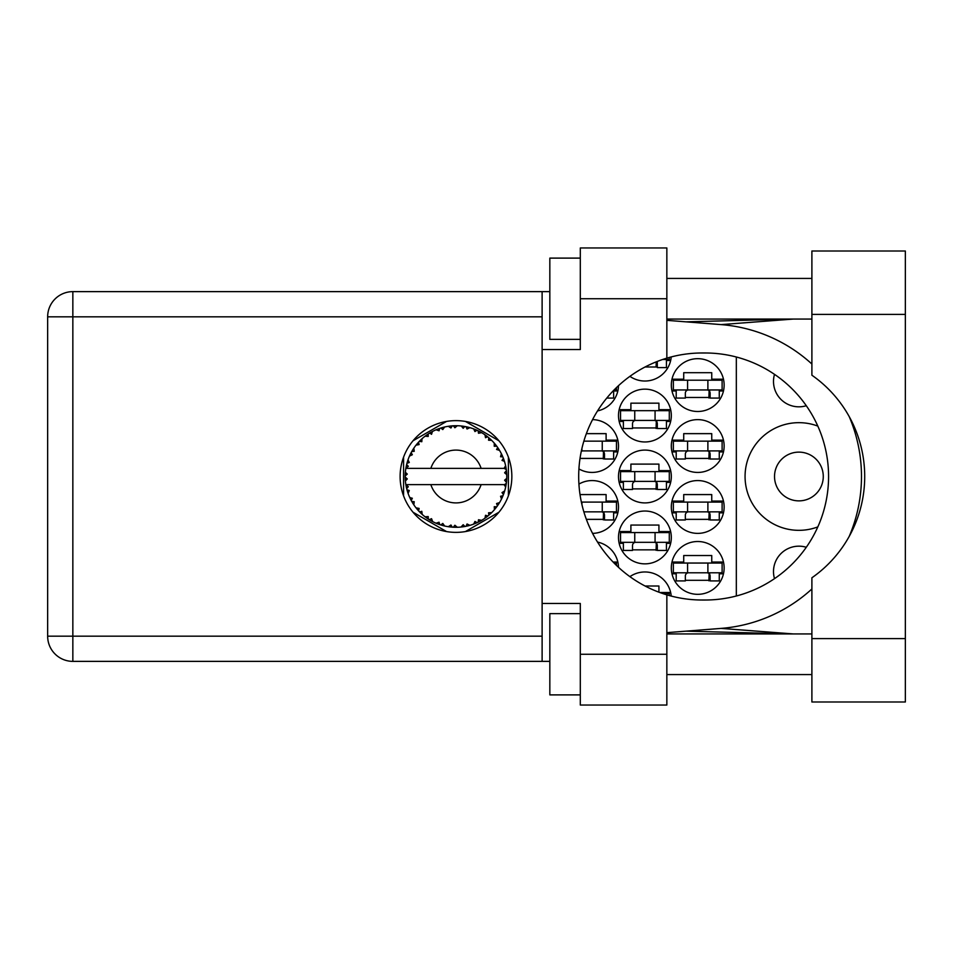 <?xml version="1.0" encoding="UTF-8"?>
<svg xmlns="http://www.w3.org/2000/svg" width="953" height="953" viewBox="0 0 953 953"><rect width="100%" height="100%" fill="white"/><g stroke="black" fill="none" stroke-linecap="round" stroke-linejoin="round"><path stroke-width="1.43" d="M817.817 426.098A53.833 53.833 0 0 0 745.067 476.5A53.833 53.833 0 0 0 817.817 526.902M774.503 578.638A25.397 25.397 0 0 1 806.286 547.272M774.527 476.5A24.373 24.373 0 0 0 798.9 500.873A24.373 24.373 0 0 0 823.273 476.5A24.373 24.373 0 0 0 798.9 452.127A24.373 24.373 0 0 0 774.527 476.5M806.286 405.728A25.397 25.397 0 0 1 774.503 374.362M671.317 567.917A26.41 26.41 0 0 0 697.727 594.327A26.41 26.41 0 0 0 724.137 567.917A26.41 26.41 0 0 0 697.727 541.507A26.41 26.41 0 0 0 671.317 567.917M578.912 468.912A26.41 26.41 0 0 0 618.497 446.028A26.41 26.41 0 0 0 592.563 419.618M671.317 446.028A26.41 26.41 0 0 0 697.727 472.438A26.41 26.41 0 0 0 724.137 446.028A26.41 26.41 0 0 0 697.727 419.618A26.41 26.41 0 0 0 671.317 446.028M618.497 537.444A26.41 26.41 0 0 0 644.907 563.854A26.41 26.41 0 0 0 671.317 537.444A26.41 26.41 0 0 0 644.907 511.034A26.41 26.41 0 0 0 618.497 537.444M618.497 476.5A26.41 26.41 0 0 0 644.907 502.91A26.41 26.41 0 0 0 671.317 476.5A26.41 26.41 0 0 0 644.907 450.09A26.41 26.41 0 0 0 618.497 476.5M671.317 506.972A26.41 26.41 0 0 0 697.727 533.382A26.41 26.41 0 0 0 724.137 506.972A26.41 26.41 0 0 0 697.727 480.562A26.41 26.41 0 0 0 671.317 506.972M592.563 533.382A26.41 26.41 0 0 0 618.497 506.972A26.41 26.41 0 0 0 578.912 484.088M597.531 410.922A26.41 26.41 0 0 0 618.497 385.667M618.497 415.556A26.41 26.41 0 0 0 644.907 441.966A26.41 26.41 0 0 0 671.317 415.556A26.41 26.41 0 0 0 644.907 389.146A26.41 26.41 0 0 0 618.497 415.556M629.909 376.352A26.41 26.41 0 0 0 671.222 356.934M671.317 385.083A26.41 26.41 0 0 0 697.727 411.493A26.41 26.41 0 0 0 724.137 385.083A26.41 26.41 0 0 0 697.727 358.673A26.41 26.41 0 0 0 671.317 385.083M618.497 567.333A26.41 26.41 0 0 0 597.531 542.078M671.222 596.066A26.41 26.41 0 0 0 629.909 576.648M617.842 501.075L606.108 501.075L606.108 494.583L580.02 494.583M613.625 512.869L617.842 512.869M723.47 501.075L711.748 501.075L711.748 494.583L683.718 494.583L683.718 501.075L671.984 501.075M719.265 512.869L723.47 512.869M671.984 512.869L676.201 512.869M613.625 390.968L617.842 390.968M723.47 379.187L711.748 379.187L711.748 372.694L683.718 372.694L683.718 379.187L671.984 379.187M719.265 390.968L723.47 390.968M671.984 390.968L676.201 390.968M666.445 360.496L670.65 360.496M670.65 409.659L658.928 409.659L658.928 403.167L630.898 403.167L630.898 409.659L619.164 409.659M666.445 421.44L670.65 421.44M619.164 421.44L623.381 421.44M723.47 440.131L711.748 440.131L711.748 433.639L683.718 433.639L683.718 440.131L671.984 440.131M719.265 451.925L723.47 451.925M671.984 451.925L676.201 451.925M617.842 440.131L606.108 440.131L606.108 433.639L586.357 433.639M613.625 451.925L617.842 451.925M658.928 592.182L658.928 586L645.05 586M670.65 592.504L659.774 592.504M723.47 562.032L711.748 562.032L711.748 555.528L683.718 555.528L683.718 562.032L671.984 562.032M719.265 573.813L723.47 573.813M671.984 573.813L676.201 573.813M617.842 562.032L613.089 562.032M670.65 470.603L658.928 470.603L658.928 464.111L630.898 464.111L630.898 470.603L619.164 470.603M666.445 482.397L670.65 482.397M619.164 482.397L623.381 482.397M670.65 531.56L658.928 531.56L658.928 525.055L630.898 525.055L630.898 531.56L619.164 531.56M666.445 543.341L670.65 543.341M619.164 543.341L623.381 543.341M685.338 397.472L710.128 397.472M645.05 367L657.308 367M632.518 427.945L657.308 427.945M586.357 519.361L604.488 519.361M685.338 519.361L710.128 519.361M632.518 488.889L657.308 488.889M632.518 549.833L657.308 549.833M685.338 458.417L710.128 458.417M580.02 458.417L604.488 458.417M685.338 580.306L710.128 580.306M446.528 421.44L413.03 440.774M498.931 440.774L465.445 421.44M508.39 495.834L508.39 457.166M465.445 531.56L498.931 512.226M413.03 512.226L446.528 531.56M403.572 457.166L403.572 495.834M736.324 357.006L736.324 595.994M722.112 389.956L673.354 389.956L673.354 380.211L722.112 380.211L722.112 389.956M719.265 389.956L719.265 398.08L710.128 398.08L710.128 393.208A3.252 3.252 0 0 0 706.876 389.956M676.201 389.956L676.201 398.08L685.338 398.08L685.338 393.208A3.252 3.252 0 0 1 688.59 389.956M709.151 389.956L708.901 397.985M709.699 390.48L709.33 397.472M687.578 389.956L687.578 380.211M707.888 389.956L707.888 380.211M811.896 638.617L811.896 577.78A123.521 123.521 0 0 0 811.896 375.22L811.896 251.008L905.35 251.008L905.35 701.992L811.896 701.992L811.896 638.617L905.35 638.617M580.306 694.892L549.833 694.892L549.833 613.625L580.306 613.625M580.306 339.375L549.833 339.375L549.833 258.108L580.306 258.108M455.987 420.63A55.87 55.87 0 0 0 400.117 476.5A55.87 55.87 0 0 0 455.987 532.37A55.87 55.87 0 0 0 511.844 476.5A55.87 55.87 0 0 0 455.987 420.63M811.896 278.431L666.85 278.431M811.896 319.064L666.85 319.064M811.896 633.936L666.85 633.936M811.896 674.569L666.85 674.569M580.306 705.041L580.306 654.258L666.85 654.258L666.85 705.041L580.306 705.041M580.306 298.742L580.306 247.959L666.85 247.959L666.85 298.742L580.306 298.742L580.306 349.537L542.114 349.537L542.114 603.463L580.306 603.463L580.306 654.258M666.85 298.742L666.85 358.149A123.521 123.521 0 0 0 666.85 594.851L666.85 654.258M549.833 661.37L72.845 661.37A25.195 25.195 0 0 1 47.65 636.175L47.65 316.825A25.195 25.195 0 0 1 72.845 291.63L542.114 291.63L542.114 349.537M549.833 291.63L542.114 291.63M542.114 603.463L542.114 661.37M666.85 358.149A123.521 123.521 0 0 1 702.194 352.979L705.053 352.979A123.521 123.521 0 0 1 828.574 476.5A123.521 123.521 0 0 1 705.053 600.021L702.194 600.021A123.521 123.521 0 0 1 666.85 594.851M666.85 632.661L721.076 628.396A152.361 152.361 0 0 0 811.896 588.978M849.183 536.468A152.361 152.361 0 0 0 849.183 416.532M811.896 364.022A152.361 152.361 0 0 0 721.076 324.604L666.85 320.339M793.301 633.936L721.076 628.396M721.076 324.604L793.301 319.064M669.292 357.446L669.292 359.484L662.657 359.484M666.445 359.484L666.445 367.608L657.308 367.608L657.308 362.736A3.252 3.252 0 0 0 657.07 361.521M656.236 361.854L656.093 367M656.843 361.616L656.51 367M669.292 420.428L620.534 420.428L620.534 410.683L669.292 410.683L669.292 420.428M666.445 420.428L666.445 428.552L657.308 428.552L657.308 423.68A3.252 3.252 0 0 0 654.056 420.428M623.381 420.428L623.381 428.552L632.518 428.552L632.518 423.68A3.252 3.252 0 0 1 635.77 420.428M656.331 420.428L656.081 428.469M656.879 420.952L656.51 427.945M634.758 420.428L634.758 410.683M655.068 420.428L655.068 410.683M616.472 387.585L616.472 389.956L614.077 389.956M613.625 390.408L613.625 398.08L606.775 398.08M602.248 511.844L602.248 502.1L616.472 502.1L616.472 511.844L583.855 511.844M602.248 502.1L581.366 502.1M613.625 511.844L613.625 519.969L604.488 519.969L604.488 515.096A3.252 3.252 0 0 0 601.236 511.844M603.511 511.844L603.273 519.885M604.059 512.369L603.69 519.361M581.938 504.649L581.938 502.1M722.112 511.844L673.354 511.844L673.354 502.1L722.112 502.1L722.112 511.844M719.265 511.844L719.265 519.969L710.128 519.969L710.128 515.096A3.252 3.252 0 0 0 706.876 511.844M676.201 511.844L676.201 519.969L685.338 519.969L685.338 515.096A3.252 3.252 0 0 1 688.59 511.844M709.151 511.844L708.901 519.885M709.699 512.369L709.33 519.361M687.578 511.844L687.578 502.1M707.888 511.844L707.888 502.1M616.472 565.415L616.472 563.044L614.077 563.044M669.292 481.372L620.534 481.372L620.534 471.628L669.292 471.628L669.292 481.372M666.445 481.372L666.445 489.497L657.308 489.497L657.308 484.624A3.252 3.252 0 0 0 654.056 481.372M623.381 481.372L623.381 489.497L632.518 489.497L632.518 484.624A3.252 3.252 0 0 1 635.77 481.372M656.331 481.372L656.081 489.413M656.879 481.896L656.51 488.889M634.758 481.372L634.758 471.628M655.068 481.372L655.068 471.628M669.292 542.317L620.534 542.317L620.534 532.572L669.292 532.572L669.292 542.317M666.445 542.317L666.445 550.441L657.308 550.441L657.308 545.569A3.252 3.252 0 0 0 654.056 542.317M623.381 542.317L623.381 550.441L632.518 550.441L632.518 545.569A3.252 3.252 0 0 1 635.77 542.317M656.331 542.317L656.081 550.357M656.879 542.841L656.51 549.833M634.758 542.317L634.758 532.572M655.068 542.317L655.068 532.572M722.112 450.9L673.354 450.9L673.354 441.156L722.112 441.156L722.112 450.9M719.265 450.9L719.265 459.024L710.128 459.024L710.128 454.152A3.252 3.252 0 0 0 706.876 450.9M676.201 450.9L676.201 459.024L685.338 459.024L685.338 454.152A3.252 3.252 0 0 1 688.59 450.9M709.151 450.9L708.901 458.941M709.699 451.424L709.33 458.417M687.578 450.9L687.578 441.156M707.888 450.9L707.888 441.156M602.248 450.9L602.248 441.156L616.472 441.156L616.472 450.9L581.366 450.9M602.248 441.156L583.855 441.156M613.625 450.9L613.625 459.024L604.488 459.024L604.488 454.152A3.252 3.252 0 0 0 601.236 450.9M581.27 451.377A3.252 3.252 0 0 1 582.95 450.9M603.511 450.9L603.273 458.941M604.059 451.424L603.69 458.417M581.938 450.9L581.938 448.351M669.292 595.554L669.292 593.516L662.657 593.516M722.112 572.789L673.354 572.789L673.354 563.044L722.112 563.044L722.112 572.789M719.265 572.789L719.265 580.925L710.128 580.925L710.128 576.041A3.252 3.252 0 0 0 706.876 572.789M676.201 572.789L676.201 580.925L685.338 580.925L685.338 576.041A3.252 3.252 0 0 1 688.59 572.789M709.151 572.789L708.901 580.83M709.699 573.313L709.33 580.306M687.578 572.789L687.578 563.044M707.888 572.789L707.888 563.044M469.662 525.413L469.889 525.341A50.783 50.783 0 0 0 473.438 524.198L477.119 522.673A50.783 50.783 0 0 0 478.084 522.22L481.599 520.35A50.783 50.783 0 0 0 484.755 518.349L487.948 515.966A50.783 50.783 0 0 0 488.758 515.287L491.7 512.607A50.783 50.783 0 0 0 494.262 509.879L496.751 506.782A50.783 50.783 0 0 0 497.383 505.924L499.563 502.588A50.783 50.783 0 0 0 501.361 499.312L503.005 495.691A50.783 50.783 0 0 0 503.398 494.702L504.673 490.926A50.783 50.783 0 0 0 505.602 487.317L506.305 483.385A50.783 50.783 0 0 0 506.436 482.337L506.734 478.37A50.783 50.783 0 0 0 506.734 474.63L506.722 474.356M506.603 480.622L506.71 479.073M406.359 465.695L406.121 466.875M406.347 465.755L405.895 468.126M410.624 453.64L410.076 454.772M410.576 453.747L409.635 455.737M417.7 443.121L417.08 443.848M427.206 434.651L426.42 435.199M443.479 427.278L440.798 428.04A50.783 50.783 0 0 0 439.786 428.362L439.69 428.397M438.511 428.814L437.63 429.148M436.986 429.398L436.057 429.779L439.059 430.78L439.655 428.409M454.152 425.741L453.318 425.777A50.783 50.783 0 0 0 452.258 425.848L450.578 426.003M450.924 425.967L449.471 426.134M449.399 426.146L448.684 426.241M466.827 426.884L466.017 426.718A50.783 50.783 0 0 0 464.981 426.515L464.873 426.503M463.646 426.301L462.455 426.122M463.265 426.241L461.312 425.991M480.336 431.935L478.084 430.78A50.783 50.783 0 0 0 477.119 430.327L477.036 430.279M476.429 430.006L475.44 429.589M474.356 429.148L475.833 429.755M487.34 436.545L486.495 435.902M486.149 435.652L485.506 435.176M497.859 447.767L497.383 447.076A50.783 50.783 0 0 0 496.751 446.218L496.489 445.873M495.941 445.158L495.024 444.015M495.334 444.396L494.452 443.348M502.481 456.07L501.993 454.998M501.826 454.641L501.492 453.95M506.103 468.328L505.9 467.113M505.948 467.375L505.781 466.553M505.817 466.732L505.602 465.683L504.113 468.376L481.11 468.376A26.41 26.41 0 0 0 430.851 468.376L481.11 468.376M506.734 478.37L504.602 480.205L506.436 482.337L506.603 480.657M506.567 481.003L506.674 479.562M506.686 479.323L506.722 478.668M504.673 490.926L502.005 492.606L503.434 494.607M503.863 493.44L504.244 492.296M503.982 493.082L504.602 491.2M499.563 502.588L496.549 503.541L497.442 505.84M498.145 504.816L498.8 503.803M498.645 504.054L499.36 502.91M481.599 520.35L478.501 519.742L478.18 522.184M480.098 521.196L481.277 520.541M471.675 524.805L473.188 524.281M457.071 527.271L457.309 527.271A50.783 50.783 0 0 0 461.026 527.033L464.981 526.485A50.783 50.783 0 0 0 466.017 526.282L466.112 526.27M467.077 526.056L468.066 525.83M451.424 527.08L452.258 527.152A50.783 50.783 0 0 0 453.318 527.223L454.259 527.259M456.165 527.283L456.916 527.283M436.152 523.185L439.786 524.638A50.783 50.783 0 0 0 440.798 524.96L440.894 524.996M441.823 525.27L442.549 525.484M442.228 525.389L443.479 525.722M443.395 525.699L444.265 525.913M430.137 520.219L430.792 520.6M431.745 521.124L432.424 521.494M420.261 512.607L421.131 513.441M420.928 513.25L421.917 514.167M412.351 502.481L412.804 503.232M412.923 503.422L413.316 504.054M407.276 490.89L407.574 491.843M407.562 491.819L407.801 492.546M405.228 478.37L405.299 479.835M405.311 479.907L405.359 480.634M505.662 487.043L504.113 484.624L481.11 484.624A26.41 26.41 0 0 1 430.851 484.624L405.847 484.624A50.783 50.783 0 0 0 405.859 484.708L405.907 484.958M406.478 487.841L406.657 488.615L408.313 486.709L405.859 484.708L406.657 488.615A50.783 50.783 0 0 0 406.919 489.639L408.11 493.451A50.783 50.783 0 0 0 409.48 496.918L409.587 497.168M409.945 497.954L411.219 500.504L412.339 498.252L409.778 497.573M416.771 508.783L417.426 509.557M417.521 509.664L416.973 509.021M410.552 499.205L411.219 500.504A50.783 50.783 0 0 0 411.732 501.433L411.958 501.814M412.446 502.648L412.828 503.279M438.988 524.364L439.786 524.638L439.059 522.22L436.057 523.221L437.927 523.971M442.8 523.435L440.798 524.96L444.634 526.008L442.8 523.435M444.586 525.925L444.634 526.008A50.783 50.783 0 0 0 448.303 526.699L448.577 526.747M448.303 526.699L452.258 527.152L450.96 524.996L448.303 526.699L449.375 526.854M457.309 527.271L454.879 525.246L453.318 527.223L457.237 527.212M463.539 526.723L464.981 526.485L463.182 524.722L461.026 527.033L462.479 526.866M469.889 525.341L467.041 523.983L466.053 526.282M475.785 523.268L477.119 522.673L474.951 521.422L473.701 524.102M486.792 516.871L487.948 515.966L485.518 515.287L484.982 518.194M491.7 512.607L488.544 512.785L488.865 515.204M495.87 507.937L496.751 506.782L494.238 506.722L494.44 509.676M502.434 497.037L503.005 495.691L500.551 496.263L501.481 499.074M408.11 493.451L409.29 490.521L406.955 489.771M414.233 501.695L411.732 501.433L413.828 504.828L414.233 501.695M413.84 504.733L413.828 504.828A50.783 50.783 0 0 0 416.02 507.842L418.593 510.879L419.129 508.414L416.02 507.842L418.593 510.879A50.783 50.783 0 0 0 419.32 511.654L419.356 511.678M419.32 511.654L422.191 514.417L421.81 511.284L419.63 511.964M422.179 514.322L422.191 514.417A50.783 50.783 0 0 0 425.074 516.8L428.326 519.099L428.219 516.586L425.074 516.8L428.326 519.099A50.783 50.783 0 0 0 429.219 519.659L429.589 519.897M431.542 518.682L429.219 519.659L432.686 521.625L431.542 518.682M432.65 521.541L432.686 521.625A50.783 50.783 0 0 0 436.057 523.221L436.724 523.495M437.975 523.983L438.821 524.305M412.149 450.852L411.732 451.567A50.783 50.783 0 0 0 411.219 452.496L409.48 456.082A50.783 50.783 0 0 0 408.11 459.549L406.919 463.361A50.783 50.783 0 0 0 406.657 464.385L405.859 468.292A50.783 50.783 0 0 0 405.847 468.376A50.783 50.783 0 0 0 405.394 471.985L405.192 475.964A50.783 50.783 0 0 0 405.192 477.036L405.204 477.167M405.394 471.985L405.192 475.964L407.288 474.082L405.37 472.259M405.883 484.803L406.026 485.649M406.121 486.149L406.312 487.114M406.24 486.745L406.454 487.769M405.192 475.964L405.335 472.748M407.324 461.955L406.919 463.361L409.29 462.479L408.015 459.811M405.323 480.026L405.239 478.763M405.454 480.943L407.288 478.918L405.192 477.036L405.394 481.015A50.783 50.783 0 0 0 405.847 484.624M406.919 489.639L407.181 490.557M409.564 496.954L411.219 500.504M405.93 468.233L408.313 466.291L406.633 464.516M406.919 463.361L407.86 460.263M407.634 460.93L407.407 461.669M419.916 440.739L419.32 441.346A50.783 50.783 0 0 0 418.593 442.121L416.02 445.158A50.783 50.783 0 0 0 413.828 448.172L412.256 450.674M412.47 450.304L411.732 451.567L414.233 451.305L413.828 448.172L413.328 448.934M405.275 473.593L405.239 474.439M405.192 477.036L405.239 478.716M405.859 484.708L406.228 486.685M405.93 484.767L406.657 488.615M408.11 459.549L407.741 460.621M407.598 461.073L407.348 461.883M409.564 456.046L412.339 454.748L411.16 452.615M411.732 451.567L413.411 448.803M413.233 449.077L412.566 450.161M436.057 429.779A50.783 50.783 0 0 0 432.686 431.375L429.219 433.341A50.783 50.783 0 0 0 428.326 433.901L425.074 436.2A50.783 50.783 0 0 0 422.191 438.583L420.035 440.62M420.356 440.31L419.32 441.346L421.81 441.715L421.988 438.761M416.104 445.146L419.129 444.586L418.51 442.216M421.119 439.571L420.404 440.25M429.743 433.019L431.542 434.318L432.436 431.495M506.079 484.839L506.305 483.385L504.53 484.624M506.519 471.485L506.436 470.663L504.602 472.795L506.734 474.63L506.686 473.689M506.519 471.461L506.436 470.663A50.783 50.783 0 0 0 506.305 469.615L506.281 469.472M504.208 468.376L506.305 469.615L506.162 468.673M417.104 443.824L416.544 444.503M422.191 438.583L421.357 439.345M421.012 439.678L420.404 440.262M425.074 436.2L428.219 436.414L428.207 433.984M425.848 435.616L426.456 435.176M430.47 432.579L429.803 432.984M431.399 432.054L430.625 432.495M448.303 426.301L450.96 428.004L452.258 425.848L448.303 426.301A50.783 50.783 0 0 0 444.634 426.992L444.372 427.051M405.847 468.376L430.851 468.376M505.602 465.683A50.783 50.783 0 0 0 504.673 462.074L504.602 461.812M504.054 460.108L503.398 458.298L502.005 460.394L504.471 461.383M503.41 458.333L503.398 458.298A50.783 50.783 0 0 0 503.005 457.309L502.993 457.273M503.005 457.309L501.361 453.688L500.551 456.737L502.839 456.904M501.338 453.771L501.361 453.688A50.783 50.783 0 0 0 499.563 450.412L499.42 450.185M497.728 447.588L496.549 449.459L499.563 450.412L498.967 449.447M494.238 446.278L496.751 446.218L494.262 443.121L494.238 446.278M494.262 443.121A50.783 50.783 0 0 0 491.7 440.393L491.51 440.203M489.401 438.261L488.758 437.713L488.544 440.215L491.641 440.334M491.7 440.393L488.758 437.713A50.783 50.783 0 0 0 487.948 437.034L487.841 436.95M484.946 434.782L485.518 437.713L487.602 436.76M484.755 434.651A50.783 50.783 0 0 0 481.599 432.65L481.36 432.507M481.599 432.65L478.084 430.78L478.501 433.258L481.599 432.65L480.622 432.09M473.665 428.886L474.951 431.578L477 430.268M473.438 428.802A50.783 50.783 0 0 0 469.889 427.659L469.626 427.575M468.483 427.278L466.017 426.718L467.041 429.017L469.889 427.659L468.805 427.361M461.264 425.991L463.182 428.278L464.85 426.491M461.026 425.967A50.783 50.783 0 0 0 457.309 425.729L457.035 425.729M455.844 425.717L453.318 425.777L454.879 427.754L457.309 425.729L456.332 425.717M441.561 427.802L440.798 428.04L442.8 429.565L444.634 426.992L443.586 427.242M422.179 438.678L419.32 441.346M431.626 431.935L430.685 432.459M444.634 426.992L441.632 427.778M444.551 427.015L443.943 427.158M443.216 427.337L442.228 427.611M457.309 425.729L454.355 425.741M432.65 431.459L429.219 433.341M436.152 429.815L438.892 428.671M453.318 425.777L456.594 425.717M469.889 427.659L467.03 426.932M444.586 427.075L440.798 428.04M450.543 426.003L449.22 426.17M456.106 425.717L454.855 425.729M469.805 427.635L469.198 427.468M461.097 426.027L464.54 426.444M468.733 427.337L467.685 427.075M478.084 430.78L480.979 432.293M469.805 427.694L466.017 426.718M473.486 428.886L476.726 430.137M480.55 432.054L479.609 431.542M490.652 439.381L489.997 438.785M499.563 450.412L497.954 447.91M490.831 439.559L490.045 438.833M498.383 448.541L498.931 449.387M487.948 437.034L484.779 434.735M491.605 440.393L488.758 437.713M502.457 456.01L502.171 455.391M503.803 459.417L503.446 458.429M499.467 450.388L497.383 447.076M504.066 460.156L504.34 460.99M506.091 468.209L505.983 467.601M506.662 473.176L506.591 472.188M504.602 462.026L503.398 458.298M505.626 487.233L505.757 486.614M506.305 469.615L505.555 465.767M506.662 474.57L506.436 470.663M505.602 487.317L505.829 486.209M501.397 499.241L501.695 498.633M501.361 499.312L501.778 498.443M501.993 498.002L502.362 497.192M505.555 487.233L506.305 483.385M501.886 498.228L502.338 497.263M494.309 509.819L494.893 509.14M501.338 499.229L503.005 495.691M494.262 509.879L494.988 509.021M485.947 517.515L486.661 516.979M430.851 484.624L481.11 484.624M494.262 509.795L496.751 506.782M490.461 513.798L491.105 513.19M478.93 521.803L478.203 522.173M484.779 518.265L487.948 515.966M468.947 525.603L468.221 525.794M464.981 526.485L461.991 526.926M456.32 527.283L454.545 527.271M473.486 524.114L477.119 522.673M469.805 525.306L466.946 526.092M454.95 527.271L455.641 527.283M448.386 526.711L449.054 526.818M449.745 526.902L450.638 527.009M449.899 526.926L450.566 526.997M442.418 525.437L443.026 525.603M438.404 524.15L439.13 524.412M436.903 523.566L436.057 523.221M448.386 526.652L452.258 527.152M437.177 523.673L438.177 524.067M427.111 518.277L427.742 518.718M417.628 509.784L418.593 510.879M542.114 316.825L72.845 316.825L72.845 636.175L542.114 636.175M72.845 661.37L72.845 636.175L47.65 636.175A25.195 25.195 0 0 0 72.845 661.37M47.65 316.825L72.845 316.825L72.845 291.63M811.896 314.383L905.35 314.383M685.969 631.16L791.633 633.936M685.969 321.84L791.633 319.064"/></g></svg>
